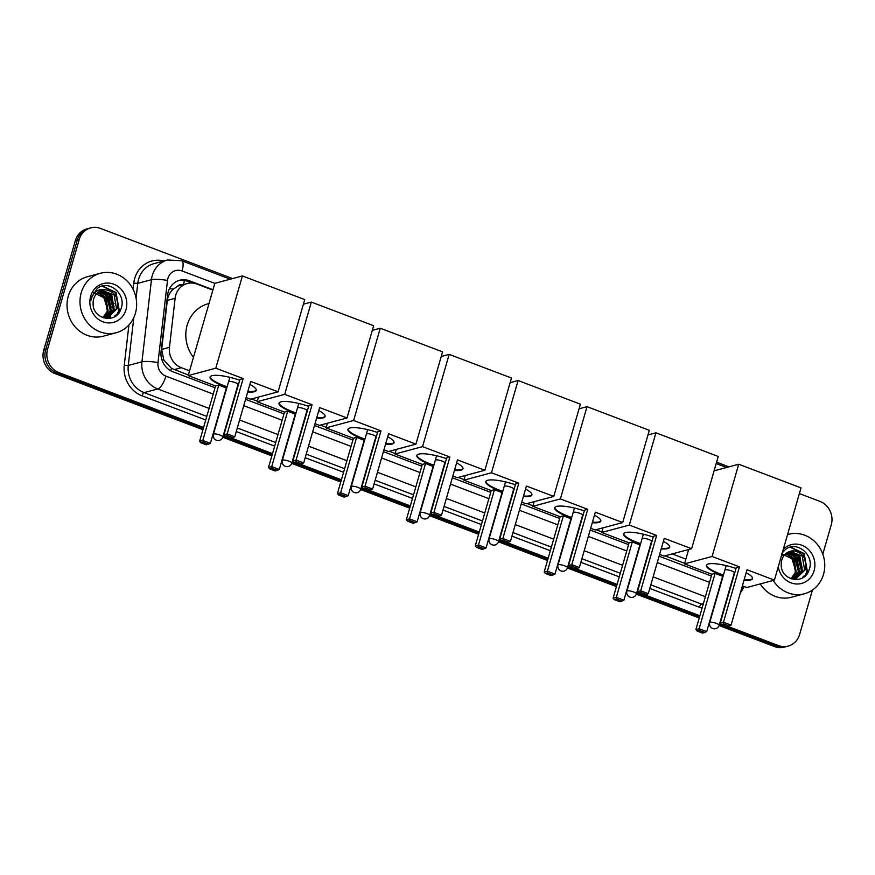 <?xml version="1.0" encoding="UTF-8"?>
<svg xmlns="http://www.w3.org/2000/svg" width="875" height="875" viewBox="0 0 875 875"><rect width="100%" height="100%" fill="white"/><g stroke="black" fill="none" stroke-linecap="round" stroke-linejoin="round"><path stroke-width="1.31" d="M182.908 284.692A6.158 5.633 75 0 0 177.341 286.464L173.359 289.133C169.98 292.119 167.967 295.881 167.322 300.398L161.656 349.42L163.811 360.019L171.511 368.375L188.355 375.036M177.341 286.464A18.462 16.898 -105 0 1 180.02 285.469L187.217 283.544A18.462 16.898 75 0 0 175.12 298.309L169.455 347.331A18.462 16.898 75 0 0 181.333 367.697L189.569 370.825M251.453 398.967L257.283 401.177M320.37 425.119L326.2 427.328M389.288 451.259L395.117 453.469M458.216 477.411L464.034 479.62M527.133 503.562L532.952 505.772M596.05 529.703L601.869 531.913M664.967 555.855L684.666 563.325M672.186 553.919L685.88 559.114M212.877 290.106L196.995 284.08A18.462 16.898 75 0 0 187.217 283.544M115.117 315.197A24.62 22.52 -105 0 1 114.636 316.673A24.62 22.52 -105 0 0 115.117 315.197M803.228 576.253A24.62 22.52 -105 0 1 802.747 577.73A24.62 22.52 -105 0 0 803.228 576.253M812.438 590.045L799.63 634.419A18.462 16.898 -105 0 1 788.156 646.089A18.462 16.898 -105 0 1 778.389 645.542L727.759 626.336M799.378 493.587L819.984 501.408A18.462 16.898 -105 0 1 831.25 524.869L822.806 554.127M203.58 427.47L58.855 372.564A18.462 16.898 -105 0 1 47.589 349.103L79.209 239.553A18.462 16.898 -105 0 1 90.683 227.883A18.462 16.898 -105 0 1 100.45 228.419L232.619 278.567M716.592 462.175L728.919 466.856M720.803 623.7L719.753 623.306M699.891 615.77L644.962 594.934M638.017 592.288L636.956 591.894M617.094 584.358L576.045 568.783M569.089 566.147L568.039 565.742M548.177 558.206L507.128 542.631M500.172 539.995L499.122 539.602M479.259 532.066L438.211 516.491M431.255 513.855L430.205 513.45M410.342 505.914L369.294 490.339M362.337 487.703L361.287 487.309M341.414 479.773L300.377 464.198M293.42 461.552L292.359 461.158M272.497 453.622L231.448 438.047M224.503 435.411L223.442 435.006M719.097 625.537L774.55 646.581A18.462 16.898 -105 0 0 784.317 647.117L786.242 646.603A18.462 16.898 -105 0 1 776.464 646.067L719.425 624.422L776.464 646.067A18.462 16.898 -105 0 0 786.242 646.603L788.156 646.089M202.934 429.712L55.016 373.592A18.462 16.898 -105 0 1 43.75 350.131L75.37 240.581L77.284 240.067A18.462 16.898 -105 0 1 88.758 228.397A18.462 16.898 -105 0 0 77.284 240.067L45.664 349.617L77.284 240.067L79.209 239.553M55.016 373.592L56.93 373.078A18.462 16.898 -105 0 1 45.664 349.617A18.462 16.898 -105 0 0 56.93 373.078L203.263 428.597L56.93 373.078L58.855 372.564M699.562 616.886L636.639 593.009L699.562 616.886M616.777 585.473L567.722 566.869L616.777 585.473M547.848 559.333L498.794 540.717L547.848 559.333M478.931 533.181L429.877 514.577L478.931 533.181M410.014 507.041L360.959 488.425L410.014 507.041M341.097 480.889L292.042 462.273L341.097 480.889M272.18 454.738L223.125 436.133L272.18 454.738M212.986 289.723L189.459 280.798A18.462 16.898 75 0 0 179.681 280.262A18.462 16.898 75 0 0 167.584 295.028L161.066 351.4A18.462 16.898 75 0 0 172.955 371.777L215.053 387.745M245.58 399.328L283.97 413.886M314.497 425.469L352.887 440.037M383.414 451.62L421.805 466.189M452.331 477.772L490.722 492.33M521.248 503.913L559.639 518.481M590.177 530.064L628.567 544.622M659.094 556.205L711.353 576.034M178.73 280.547A18.462 16.898 -105 0 1 187.534 281.312L192.073 283.041M116.353 315.47A24.62 22.52 75 0 0 116.561 314.803M804.464 576.527A24.62 22.52 75 0 0 804.661 575.87M75.37 240.581A18.462 16.898 -105 0 1 86.844 228.911L90.683 227.883M699.234 618.002L636.3 594.125M616.448 586.6L567.383 567.984M547.531 560.448L498.466 541.833M478.614 534.297L429.548 515.692M409.697 508.156L360.631 489.541M340.769 482.005L291.703 463.389M271.852 455.864L222.786 437.248M788.462 534.319L787.555 534.559A30.778 28.153 -105 0 1 788.462 534.319A30.778 28.153 -105 0 1 816.594 543.539A30.778 28.153 -105 0 1 823.517 574.317A30.778 28.153 -105 0 1 804.398 593.764A30.778 28.153 -105 0 1 773.205 580.442M795.856 578.594L804.606 569.778L802.244 556.041L790.103 551.337M790.923 578.758L796.239 578.495L805.361 569.581C807.122 559.234 803.337 553 794.008 550.867A13.913 12.731 -105 0 0 790.431 551.25A13.913 12.731 -105 0 0 781.78 560.044A13.913 12.731 -105 0 0 781.222 564.342C780.445 580.836 804.869 585.364 809.112 569.844C815.106 554.98 796.469 539.995 785.345 549.587L782.283 552.836M794.292 578.856L801.555 570.598L799.192 556.85L788.594 551.906M794.686 578.812L802.32 570.391L799.958 556.653L788.966 551.742M792.684 578.922L798.503 571.419L796.152 557.67L787.139 552.705M793.089 578.922L799.269 571.211L796.906 557.462L787.5 552.486M791.011 578.769L795.462 572.228L793.1 558.491L785.75 553.744M791.427 578.834L796.217 572.031L793.866 558.283L786.089 553.459M783.267 549.423A20.059 18.353 -105 0 1 805.897 547.378A20.059 18.353 -105 0 1 814.089 570.741A20.059 18.353 -105 0 1 795.353 583.898A20.059 18.353 -105 0 1 778.258 566.77M781.495 555.527L794.008 550.867M781.637 553.809L791.919 558.677L795.638 570.358M804.398 593.764L791.438 597.242A30.778 28.153 -105 0 1 760.244 583.92M799.105 568.673L796.239 557.791M802.156 567.853L799.291 556.97M805.459 575.63L807.373 571.452L804.147 553.569L790.595 547.127M798.427 571.67L794.27 555.691M801.467 570.85L797.322 554.87M804.683 576.341L806.991 571.55L803.764 553.667L790.202 547.225M723.253 575.641A24.008 5.337 16.1 0 1 720.092 574.503A24.008 5.337 16.1 0 1 706.388 565.337A24.008 5.337 16.1 0 1 736.017 568.487M739.452 566.858L723.483 622.212L731.062 625.089L747.042 569.745L774.408 580.125L801.03 487.867L738.719 464.231L712.097 556.478L739.452 566.858L736.236 567.722L720.267 623.077L723.483 622.212L723.745 623.908L729.17 625.964L731.062 625.089M746.178 572.742A24.008 5.337 16.1 0 1 752.511 578.659A24.008 5.337 16.1 0 1 744.002 580.278M712.097 556.478L684.502 563.872L711.867 574.262L715.083 573.398L722.663 576.275L706.694 631.619L704.791 632.494L699.377 630.438L699.103 628.742L715.083 573.398M742.394 585.834L746.812 587.519L774.408 580.125M738.719 464.231L714.087 470.838M688.647 549.511L684.502 563.872M729.17 625.964L726.917 626.566L721.492 624.509L723.745 623.908M720.267 623.077L721.492 624.509M704.791 632.494L702.538 633.095L697.123 631.039L695.888 629.606L711.867 574.262M695.888 629.606L699.103 628.742L706.694 631.619M697.123 631.039L699.377 630.438M752.566 578.353A24.008 5.337 16.1 0 1 750.75 579.436A24.008 5.337 16.1 0 1 744.166 579.698M734.3 572.884A4.922 1.094 -163.9 0 0 734.355 572.786A4.922 1.094 -163.9 0 0 730.745 570.631A4.922 1.094 -163.9 0 0 725.288 569.778M723.417 575.061A24.008 5.337 16.1 0 1 706.508 565.064M640.467 544.228A24.008 5.337 16.1 0 1 637.306 543.102A24.008 5.337 16.1 0 1 623.602 533.936A24.008 5.337 16.1 0 1 653.231 537.075M656.666 535.456L640.686 590.8L648.277 593.677L664.256 538.333L691.611 548.712L718.244 456.466L655.933 432.819L629.3 525.077L656.666 535.456L653.45 536.32L637.47 591.664L640.686 590.8L640.959 592.495L646.384 594.552L648.277 593.677M663.381 541.341A24.008 5.337 16.1 0 1 669.725 547.247A24.008 5.337 16.1 0 1 661.205 548.866M629.3 525.077L601.716 532.47L629.081 542.85L632.286 541.986L639.877 544.863L623.897 600.217L622.005 601.081L616.591 599.025L616.317 597.341L632.286 541.986M659.608 554.433L664.027 556.106L691.611 548.712M655.933 432.819L647.981 434.952M603.05 527.833L601.716 532.47M646.384 594.552L644.12 595.153L638.706 593.097L640.959 592.495M637.47 591.664L638.706 593.097M622.005 601.081L619.752 601.694L614.327 599.638L613.102 598.194L629.081 542.85M613.102 598.194L616.317 597.341L623.897 600.217M614.327 599.638L616.591 599.025M669.769 546.952A24.008 5.337 16.1 0 1 667.964 548.034A24.008 5.337 16.1 0 1 661.38 548.297M651.514 541.472A4.922 1.094 -163.9 0 0 651.558 541.373A4.922 1.094 -163.9 0 0 647.959 539.219A4.922 1.094 -163.9 0 0 642.491 538.366M640.631 543.659A24.008 5.337 16.1 0 1 623.722 533.652M571.55 518.087A24.008 5.337 16.1 0 1 568.389 516.95A24.008 5.337 16.1 0 1 554.684 507.784A24.008 5.337 16.1 0 1 584.314 510.923M587.748 509.305L571.769 564.659L579.359 567.536L595.328 512.181L622.694 522.561L649.316 430.314L587.016 406.678L560.383 498.925L587.748 509.305L584.533 510.169L568.553 565.523L571.769 564.659L572.042 566.355L577.456 568.4L579.359 567.536M594.464 515.189A24.008 5.337 16.1 0 1 600.808 521.095A24.008 5.337 16.1 0 1 592.288 522.725M560.383 498.925L532.798 506.319L560.153 516.698L563.369 515.834L570.959 518.722L554.98 574.066L553.087 574.941L547.663 572.884L547.4 571.189L563.369 515.834M590.691 528.281L595.109 529.955L622.694 522.561M587.016 406.678L579.064 408.811M534.133 501.681L532.798 506.319M577.456 568.4L575.203 569.013L569.789 566.956L572.042 566.355M568.553 565.523L569.789 566.956M553.087 574.941L550.834 575.542L545.409 573.486L544.184 572.053L560.153 516.698M544.184 572.053L547.4 571.189L554.98 574.066M545.409 573.486L547.663 572.884M600.852 520.8A24.008 5.337 16.1 0 1 599.047 521.883A24.008 5.337 16.1 0 1 592.462 522.145M582.597 515.32A4.922 1.094 -163.9 0 0 582.641 515.233A4.922 1.094 -163.9 0 0 579.042 513.067A4.922 1.094 -163.9 0 0 573.573 512.225M571.714 517.508A24.008 5.337 16.1 0 1 554.805 507.511M502.633 491.936A24.008 5.337 16.1 0 1 499.472 490.798A24.008 5.337 16.1 0 1 485.767 481.644A24.008 5.337 16.1 0 1 515.397 484.783M518.831 483.164L502.852 538.508L510.442 541.384L526.411 486.041L553.777 496.42L580.398 404.162L518.087 380.527L491.466 472.773L518.831 483.164L515.616 484.017L499.636 539.372L502.852 538.508L503.125 540.203L508.539 542.259L510.442 541.384M525.547 489.038A24.008 5.337 16.1 0 1 531.891 494.955A24.008 5.337 16.1 0 1 523.37 496.573M491.466 472.773L463.881 480.178L491.236 490.558L494.452 489.694L502.042 492.57L486.062 547.925L484.17 548.789L478.745 546.733L478.472 545.038L494.452 489.694M521.763 502.141L526.181 503.814L553.777 496.42M518.087 380.527L510.147 382.659M465.216 475.53L463.881 480.178M508.539 542.259L506.286 542.861L500.872 540.805L503.125 540.203M499.636 539.372L500.872 540.805M484.17 548.789L481.906 549.391L476.492 547.334L475.267 545.902L491.236 490.558M475.267 545.902L478.472 545.038L486.062 547.925M476.492 547.334L478.745 546.733M531.934 494.648A24.008 5.337 16.1 0 1 530.119 495.731A24.008 5.337 16.1 0 1 523.534 495.994M513.68 489.18A4.922 1.094 -163.9 0 0 513.723 489.081A4.922 1.094 -163.9 0 0 510.125 486.927A4.922 1.094 -163.9 0 0 504.656 486.073M502.797 491.356A24.008 5.337 16.1 0 1 485.887 481.359M433.705 465.795A24.008 5.337 16.1 0 1 430.555 464.658A24.008 5.337 16.1 0 1 416.839 455.492A24.008 5.337 16.1 0 1 446.48 458.631M449.903 457.012L433.934 512.367L441.514 515.244L457.494 459.889L484.859 470.269L511.481 378.022L449.17 354.386L422.548 446.633L449.903 457.012L446.698 457.877L430.719 513.22L433.934 512.367L434.208 514.052L439.622 516.108L441.514 515.244M456.63 462.897A24.008 5.337 16.1 0 1 462.973 468.803A24.008 5.337 16.1 0 1 454.453 470.422M422.548 446.633L394.953 454.027L422.319 464.406L425.534 463.542L433.114 466.419L417.145 521.773L415.242 522.648L409.828 520.592L409.555 518.897L425.534 463.542M452.845 475.989L457.264 477.663L484.859 470.269M449.17 354.386L441.23 356.508M396.298 449.389L394.953 454.027M439.622 516.108L437.369 516.72L431.944 514.664L434.208 514.052M430.719 513.22L431.944 514.664M415.242 522.648L412.989 523.25L407.575 521.194L406.339 519.761L422.319 464.406M406.339 519.761L409.555 518.897L417.145 521.773M407.575 521.194L409.828 520.592M463.017 468.508A24.008 5.337 16.1 0 1 461.202 469.591A24.008 5.337 16.1 0 1 454.617 469.853M444.752 463.028A4.922 1.094 -163.9 0 0 444.806 462.941A4.922 1.094 -163.9 0 0 441.197 460.775A4.922 1.094 -163.9 0 0 435.739 459.922M433.88 465.216A24.008 5.337 16.1 0 1 416.959 455.219M364.787 439.644A24.008 5.337 16.1 0 1 361.627 438.506A24.008 5.337 16.1 0 1 347.922 429.341A24.008 5.337 16.1 0 1 377.552 432.491M380.986 430.861L365.017 486.216L372.597 489.092L388.577 433.748L415.931 444.128L442.564 351.87L380.253 328.234L353.631 420.481L380.986 430.861L377.77 431.725L361.802 487.08L365.017 486.216L365.28 487.911L370.705 489.967L372.597 489.092M387.713 436.745A24.008 5.337 16.1 0 1 394.045 442.663A24.008 5.337 16.1 0 1 385.536 444.281M353.631 420.481L326.036 427.875L353.402 438.255L356.617 437.402L364.197 440.278L348.228 495.622L346.325 496.497L340.911 494.441L340.637 492.745L356.617 437.402M383.928 449.837L388.347 451.522L415.931 444.128M380.253 328.234L372.302 330.367M327.381 423.237L326.036 427.875M370.705 489.967L368.452 490.569L363.027 488.512L365.28 487.911M361.802 487.08L363.027 488.512M346.325 496.497L344.072 497.098L338.658 495.042L337.422 493.609L353.402 438.255M337.422 493.609L340.637 492.745L348.228 495.622M338.658 495.042L340.911 494.441M394.1 442.356A24.008 5.337 16.1 0 1 392.284 443.439A24.008 5.337 16.1 0 1 385.7 443.702M375.834 436.877A4.922 1.094 -163.9 0 0 375.889 436.789A4.922 1.094 -163.9 0 0 372.28 434.634A4.922 1.094 -163.9 0 0 366.822 433.781M364.952 439.064A24.008 5.337 16.1 0 1 348.042 429.067M295.87 413.492A24.008 5.337 16.1 0 1 292.709 412.366A24.008 5.337 16.1 0 1 279.005 403.2A24.008 5.337 16.1 0 1 308.634 406.339M312.069 404.72L296.089 460.064L303.68 462.952L319.659 407.597L347.014 417.977L373.647 325.73L311.336 302.083L284.703 394.341L312.069 404.72L308.853 405.584L292.884 460.928L296.089 460.064L296.362 461.759L301.788 463.816L303.68 462.952M318.784 410.605A24.008 5.337 16.1 0 1 325.128 416.511A24.008 5.337 16.1 0 1 316.619 418.13M284.703 394.341L257.119 401.734L284.484 412.114L287.7 411.25L295.28 414.127L279.3 469.481L277.408 470.345L271.994 468.289L271.72 466.605L287.7 411.25M315.011 423.697L319.43 425.37L347.014 417.977M311.336 302.083L303.384 304.216M258.453 397.097L257.119 401.734M301.788 463.816L299.523 464.417L294.109 462.361L296.362 461.759M292.884 460.928L294.109 462.361M277.408 470.345L275.155 470.958L269.741 468.902L268.505 467.458L284.484 412.114M268.505 467.458L271.72 466.605L279.3 469.481M269.741 468.902L271.994 468.289M325.172 416.216A24.008 5.337 16.1 0 1 323.367 417.298A24.008 5.337 16.1 0 1 316.783 417.561M306.917 410.736A4.922 1.094 -163.9 0 0 306.961 410.637A4.922 1.094 -163.9 0 0 303.363 408.483A4.922 1.094 -163.9 0 0 297.905 407.63M296.034 412.923A24.008 5.337 16.1 0 1 279.125 402.916M193.452 357.383A33.852 30.975 -105 0 1 187.173 325.139A33.852 30.975 -105 0 1 208.217 303.745L208.994 303.537M226.953 387.352A24.008 5.337 16.1 0 1 223.792 386.214A24.008 5.337 16.1 0 1 210.088 377.048A24.008 5.337 16.1 0 1 239.717 380.188M243.152 378.569L227.172 433.923L234.762 436.8L250.731 381.445L278.097 391.825L304.73 299.578L242.419 275.942L215.786 368.189L243.152 378.569L239.936 379.433L223.956 434.787L227.172 433.923L227.445 435.619L232.859 437.675L234.762 436.8M249.867 384.453A24.008 5.337 16.1 0 1 256.211 390.359A24.008 5.337 16.1 0 1 247.691 391.989M215.786 368.189L188.202 375.583L215.556 385.962L218.772 385.098L226.363 387.986L210.383 443.33L208.491 444.205L203.077 442.148L202.803 440.453L218.772 385.098M246.094 397.545L250.512 399.219L278.097 391.825M242.419 275.942L214.823 283.336L188.202 375.583M232.859 437.675L230.606 438.277L225.192 436.22L227.445 435.619M223.956 434.787L225.192 436.22M208.491 444.205L206.238 444.806L200.812 442.75L199.587 441.317L215.556 385.962M199.587 441.317L202.803 440.453L210.383 443.33M200.812 442.75L203.077 442.148M256.255 390.064A24.008 5.337 16.1 0 1 254.45 391.147A24.008 5.337 16.1 0 1 247.866 391.409M238 384.584A4.922 1.094 -163.9 0 0 238.044 384.497A4.922 1.094 -163.9 0 0 234.445 382.331A4.922 1.094 -163.9 0 0 228.977 381.489M227.117 386.772A24.008 5.337 16.1 0 1 210.208 376.775M81.233 292.709A30.778 28.153 -105 0 1 100.352 273.262A30.778 28.153 -105 0 1 128.494 282.472A30.778 28.153 -105 0 1 135.406 313.261A30.778 28.153 -105 0 1 116.287 332.708A30.778 28.153 -105 0 1 88.145 323.498A30.778 28.153 -105 0 1 81.233 292.709M116.287 332.708L103.327 336.186A30.778 28.153 -105 0 1 75.195 326.966A30.778 28.153 -105 0 1 68.272 296.177A30.778 28.153 -105 0 1 87.402 276.73L100.352 273.262M107.745 317.527L116.495 308.722L114.133 294.973L102.003 290.281M102.812 317.702L108.128 317.439L117.25 308.514C119.022 298.178 115.237 291.944 105.897 289.811A13.913 12.731 -105 0 0 102.32 290.194A13.913 12.731 -105 0 0 93.68 298.977A13.913 12.731 -105 0 0 93.111 303.275C92.345 319.78 116.758 324.297 121.002 308.787C126.995 293.913 108.358 278.928 97.234 288.531L91.602 297.128L90.967 300.355L91.853 297.358C94.806 290.981 99.487 288.466 105.897 289.811M106.181 317.8L113.444 309.542L111.092 295.794L100.494 290.85M106.586 317.745L114.209 309.334L111.847 295.586L100.866 290.686M104.573 317.866L110.403 310.352L108.041 296.614L99.039 291.637M104.978 317.866L111.158 310.155L108.806 296.406L99.389 291.419M102.9 317.713L107.352 311.172L105 297.423L97.65 292.677M103.327 317.767L108.117 310.964L105.755 297.227L97.989 292.392M125.989 309.684A20.059 18.353 -105 0 1 102.9 321.781A20.059 18.353 -105 0 1 90.661 296.286A20.059 18.353 -105 0 1 113.75 284.189A20.059 18.353 -105 0 1 125.989 309.684M93.527 292.742L103.808 297.62L107.537 309.291M111.005 307.606L108.128 296.734M114.045 306.797L111.18 295.914M117.359 314.573L119.263 310.384L116.036 292.502L102.495 286.07M110.316 310.603L106.159 294.623M113.367 309.794L109.211 293.814M116.583 315.284L118.88 310.494L115.653 292.611L102.091 286.169M169.531 288.608A18.462 2.964 6.6 0 1 173.359 289.133M170.723 370.737A18.462 6.223 -69.2 0 0 171.511 368.375M161.897 359.767A18.462 2.964 6.6 0 1 163.811 360.019M183.422 284.561A18.462 6.223 -69.2 0 0 184.384 280.459M174.125 369.633L181.333 367.697M161.656 349.42L169.455 347.331M167.322 300.398L175.12 298.309M214.812 283.38L182.077 270.966A12.305 11.266 75 0 0 167.913 278.381A12.305 11.266 75 0 0 167.497 280.448L157.992 362.567A12.305 11.266 75 0 0 165.922 376.141L213.216 394.089M209.081 408.417L157.795 388.959A24.62 22.52 -105 0 1 141.947 361.802L151.452 279.683A24.62 22.52 -105 0 1 152.272 275.559A24.62 22.52 -105 0 1 167.573 259.995L153.902 263.659A24.62 22.52 75 0 0 138.6 279.223A24.62 22.52 75 0 0 137.769 283.347L136.062 298.091M133.055 289.253L133.755 283.161L137.769 283.347L151.452 279.683A12.305 1.969 6.6 0 1 167.497 280.448M702.089 608.125A27.694 25.342 -105 0 1 699.475 607.294L649.786 588.448M619.259 576.866L580.869 562.297M550.342 550.714L511.952 536.145M481.425 524.562L443.034 510.005M412.497 498.422L374.106 483.853M343.58 472.27L305.189 457.713M274.663 446.13L236.272 431.561M205.745 419.978L142.089 395.828A27.694 25.342 -105 0 1 124.261 365.28L128.92 324.964M133.755 283.161A27.694 25.342 -105 0 1 163.909 260.98M778.389 645.542L774.55 646.581M47.589 349.103L43.75 350.131M703.402 603.586L701.509 604.089A24.62 22.52 75 0 0 703.095 604.625M157.992 362.567A12.305 1.969 6.6 0 0 141.947 361.802L128.275 365.466A24.62 22.52 75 0 0 144.112 392.623L206.773 416.391M133.82 317.559L128.275 365.466L124.261 365.28M165.922 376.141A12.305 4.145 110.8 0 1 157.795 388.959L144.112 392.623A3.073 1.039 -69.2 0 0 142.089 395.828M705.381 596.706L653.122 576.877M622.595 565.305L584.205 550.736M553.678 539.153L515.288 524.584M484.761 513.002L446.37 498.444M415.844 486.861L377.453 472.292M346.916 460.709L308.525 446.141M277.998 434.569L239.608 420M237.311 427.973L275.702 442.542M306.228 454.125L344.619 468.694M375.145 480.277L413.536 494.834M444.062 506.417L482.453 520.986M512.98 532.569L551.37 547.127M581.897 558.709L620.298 573.278M650.825 584.861L701.509 604.089A3.073 1.039 -69.2 0 0 699.475 607.294M243.742 405.672L282.133 420.23M312.67 431.812L351.061 446.381M381.587 457.964L419.978 472.522M450.505 484.105L488.895 498.673M519.422 510.256L557.812 524.825M588.339 536.408L626.73 550.966M657.256 562.548L709.527 582.378M742.219 586.458A12.305 3.413 25.9 0 1 743.006 588.788L744.122 586.491M230.278 279.191L181.639 260.739A12.305 4.145 110.8 0 1 182.077 270.966M187.534 281.312L189.459 280.798M111.092 310.373L110.611 314.552M110.534 315.208L110.392 316.389M110.37 316.597L110.305 317.177M110.239 317.669L110.162 318.369M111.836 304.423L113.542 303.964M114.888 303.614L115.708 303.384M803.469 576.188A24.62 22.52 -105 0 1 803.031 577.566M716.373 623.383A4.922 1.094 16.1 0 1 719.184 625.264A4.922 4.922 0 0 1 712.709 628.502A4.922 4.922 0 0 1 709.723 622.53A4.922 1.094 16.1 0 1 710.117 622.256A4.922 1.094 16.1 0 1 716.373 623.383M633.577 591.97A4.922 1.094 16.1 0 1 636.398 593.852A4.922 4.922 0 0 1 629.912 597.089A4.922 4.922 0 0 1 626.927 591.117A4.922 1.094 16.1 0 1 627.331 590.844A4.922 1.094 16.1 0 1 633.577 591.97M564.659 565.83A4.922 1.094 16.1 0 1 567.47 567.7A4.922 4.922 0 0 1 560.995 570.948A4.922 4.922 0 0 1 558.009 564.977A4.922 1.094 16.1 0 1 558.414 564.692A4.922 1.094 16.1 0 1 564.659 565.83M495.742 539.678A4.922 1.094 16.1 0 1 498.553 541.559A4.922 4.922 0 0 1 492.078 544.797A4.922 4.922 0 0 1 489.092 538.825A4.922 1.094 16.1 0 1 489.486 538.552A4.922 1.094 16.1 0 1 495.742 539.678M426.825 513.527A4.922 1.094 16.1 0 1 429.636 515.408A4.922 4.922 0 0 1 423.161 518.645A4.922 4.922 0 0 1 420.175 512.684A4.922 1.094 16.1 0 1 420.569 512.4A4.922 1.094 16.1 0 1 426.825 513.527M357.908 487.386A4.922 1.094 16.1 0 1 360.719 489.267A4.922 4.922 0 0 1 354.244 492.505A4.922 4.922 0 0 1 351.258 486.533A4.922 1.094 16.1 0 1 351.652 486.259A4.922 1.094 16.1 0 1 357.908 487.386M288.991 461.234A4.922 1.094 16.1 0 1 291.802 463.116A4.922 4.922 0 0 1 285.316 466.353A4.922 4.922 0 0 1 282.341 460.381A4.922 1.094 16.1 0 1 282.734 460.108A4.922 1.094 16.1 0 1 288.991 461.234M220.062 435.094A4.922 1.094 16.1 0 1 222.873 436.975A4.922 4.922 0 0 1 216.398 440.213A4.922 4.922 0 0 1 213.412 434.241A4.922 1.094 16.1 0 1 213.817 433.956A4.922 1.094 16.1 0 1 220.062 435.094M115.358 315.131A24.62 22.52 -105 0 1 114.92 316.498M740.283 593.141L743.006 588.788M181.639 260.739L167.573 259.995M726.589 467.48L716.198 463.542M109.769 317.898L109.889 316.816M109.911 316.652L110.02 315.656M110.086 315.098L110.458 311.938M111.005 307.147L111.103 306.337M734.355 572.688L719.184 625.264M726.152 565.611L709.723 622.53M651.569 541.275L636.398 593.852M643.355 534.209L626.927 591.117M582.652 515.123L567.47 567.7M574.438 508.058L558.009 564.977M513.734 488.983L498.553 541.559M505.52 481.906L489.092 538.825M444.806 462.831L429.636 515.408M436.603 455.766L420.175 512.684M375.889 436.691L360.719 489.267M367.686 429.614L351.258 486.533M306.972 410.539L291.802 463.116M298.769 403.473L282.341 460.381M238.055 384.387L222.873 436.975M229.841 377.322L213.412 434.241"/></g></svg>
